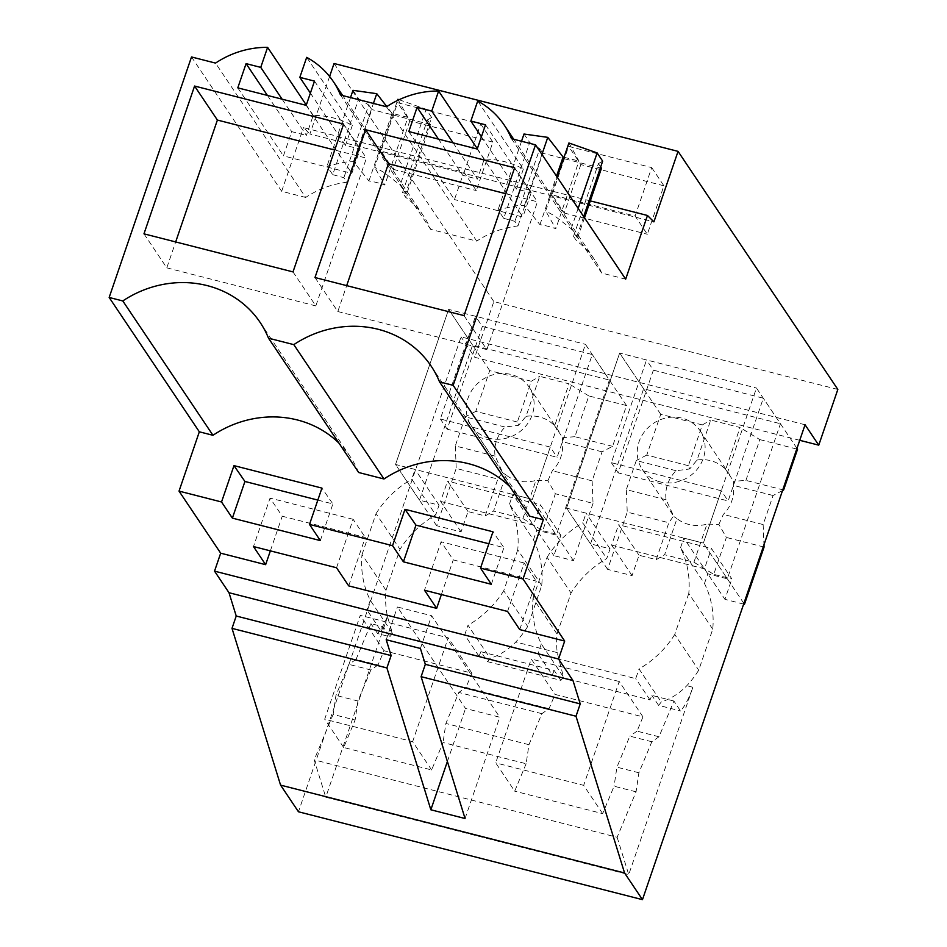 <?xml version="1.0" encoding="UTF-8"?>
<svg xmlns="http://www.w3.org/2000/svg" width="947" height="947" viewBox="0 0 947 947"><rect width="100%" height="100%" fill="white"/><g stroke="black" fill="none" stroke-linecap="round" stroke-linejoin="round"><path stroke-width="0.71" stroke-dasharray="4.74 3.55" d="M358.676 472.506A102.418 94.416 -33.9 0 0 350.319 456.809A102.418 94.416 -33.9 0 0 338.955 443.137M529.693 516.198A102.418 94.416 -33.9 0 0 521.347 500.501A102.418 94.416 -33.9 0 0 509.983 486.817M519.725 629.577L536.322 581.115L453.246 559.89L441.089 541.779L424.493 590.23M441.385 594.55L453.246 559.89M348.709 585.885L365.293 537.434L282.23 516.21L270.061 498.086L253.476 546.549M270.369 550.858L282.23 516.21M805.057 424.765L461.059 336.895L298.471 811.78M541.72 585.518L517.749 549.805A95.789 88.308 146.1 0 0 509.486 504.112L533.457 539.826A95.789 88.308 146.1 0 1 541.72 585.518L527.692 626.5A95.825 88.331 146.1 0 1 515.784 642.019C508.243 649.772 499.72 655.206 490.191 658.307A42.284 12.642 104.3 0 1 487.551 661.657L480.887 651.725L478.993 656.259L381.274 631.294L366.963 609.986L464.693 634.94L468.007 625.257L490.191 658.307M533.457 539.826L536.771 530.131L556.315 535.126L609.406 380.055L585.447 344.341L532.356 499.412L395.538 464.456L448.629 309.397L585.447 344.341M385.985 590.312L362.014 554.599A95.825 88.331 146.1 0 0 370.289 600.291L392.472 633.342L387.536 616.817A95.825 88.331 146.1 0 1 386.21 608.921A95.825 88.331 146.1 0 1 385.985 590.312L400.013 549.331A95.789 88.308 146.1 0 1 435.727 514.86L439.053 505.165L419.497 500.17L472.589 345.11L609.406 380.055M387.536 616.817L325.768 797.232L628.725 874.626L692.873 687.25A42.284 12.642 -75.7 0 1 691.452 691.192C688.007 700.093 684.385 706.687 680.562 710.96L673.897 701.029L659.005 736.766L651.82 741.75L638.894 772.776L636.064 791.822L617.148 837.266L314.191 759.873L325.768 797.232M712.748 629.21L688.777 593.497A95.789 88.308 146.1 0 0 680.514 547.792L704.485 583.506A95.789 88.308 146.1 0 1 712.748 629.21L698.708 670.192A95.825 88.331 146.1 0 1 686.812 685.699C679.271 693.464 670.736 698.898 661.219 701.987A42.284 12.642 104.3 0 1 658.567 705.337L680.562 710.96M704.485 583.506L707.8 573.811L727.343 578.806L780.435 423.735L756.464 388.033L703.372 543.093L566.555 508.148L619.646 353.077L756.464 388.033M557.014 633.993L533.043 598.279A95.825 88.331 146.1 0 0 541.305 643.972L563.489 677.034L557.227 652.601A95.825 88.331 146.1 0 1 557.014 633.993L571.041 593.011A95.789 88.308 146.1 0 1 606.755 558.541L610.069 548.846L590.526 543.862L643.617 388.791L780.435 423.735M799.742 440.308L474.755 357.303L461.059 336.895M837.835 389.442L493.837 301.572L474.755 357.303M334.054 63.496L493.837 301.572M480.674 123.915L492.89 142.109L476.294 190.572L464.089 172.378L381.014 151.153L397.61 102.702L480.674 123.915L464.089 172.378M492.89 142.109L409.814 120.896L397.61 102.702M651.702 167.595L663.906 185.801L647.322 234.252L635.106 216.058L552.042 194.845L568.626 146.383L651.702 167.595L635.106 216.058M663.906 185.801L580.842 164.577L568.626 146.383M329.592 76.506L309.906 134.001L653.904 221.87M590.301 200.882L303.478 127.62L309.906 134.001M625.671 279.164L601.653 273.032A87.846 80.98 -33.9 0 0 594.503 259.596A87.846 80.98 -33.9 0 0 576.593 240.917L573.515 236.336L576.699 236.987L571.183 228.76L554.93 216.082L545.661 210.921L557.215 177.172M584.5 217.834L576.593 240.917M511.487 138.688L601.653 273.032M386.554 106.774L476.72 241.118L430.636 229.352A87.846 80.98 -33.9 0 0 423.475 215.904A87.846 80.98 -33.9 0 0 405.576 197.236L402.499 192.643L405.671 193.306L400.155 185.079L383.914 172.39L374.645 167.228L397.491 100.489M340.47 95.008L430.636 229.352M453.104 142.855L477.418 179.078L484.272 159.06A87.846 80.98 -33.9 0 1 523.36 169.04L477.714 101.021M523.999 134.024L529.704 142.512L503.733 218.343L498.039 209.855L515.665 205.819L524.508 205.298L539.944 224.664A87.846 80.98 -33.9 0 1 555.794 228.712L545.661 210.921M503.733 218.343L514.884 221.349L517.962 225.942A87.846 80.98 -33.9 0 0 476.72 241.118M484.272 159.06L477.324 148.703M438.449 139.114L462.752 175.337L477.418 179.078M408.808 131.55L454.465 199.568L462.752 175.337M477.217 149.022L522.874 217.041L454.465 199.568M485.515 124.791L531.16 192.809L522.874 217.041M481.407 136.77L516.506 189.069L531.16 192.809M523.36 169.04L516.506 189.069M464.018 315.6L486.853 349.609L537.458 201.806L505.757 193.709M514.623 167.797L537.458 201.806M314.984 277.53L337.819 311.539L346.685 285.627M486.853 349.609L337.819 311.539M488.853 543.767L503.911 547.615L492.961 531.788M491.351 584.287L503.911 547.615M507.568 611.454L524.153 562.992L536.322 581.115M524.153 562.992L441.089 541.779M420.409 648.47L431.619 615.728L499.744 717.222L465.533 708.486L397.42 606.991L431.619 615.728M465.06 818.516L499.744 717.222M386.21 639.734L397.42 606.991M447.386 761.495L465.533 708.486M617.148 837.266L628.725 874.626M688.777 593.497L674.749 634.478L698.708 670.192M674.749 634.478A95.825 88.331 146.1 0 1 639.036 668.937L661.219 701.987M680.514 547.792L683.829 538.097L703.372 543.093L727.343 578.806M707.8 573.811L683.829 538.097M643.617 388.791L619.646 353.077L646.529 359.943L653.371 370.147L618.202 472.884L728.136 500.963L763.318 398.225L653.371 370.147M590.526 543.862L566.555 508.148L586.098 513.144L582.784 522.827L606.755 558.541M610.069 548.846L586.098 513.144M533.043 598.279L547.07 557.298L571.041 593.011M547.07 557.298A95.789 88.308 146.1 0 1 582.784 522.827M487.551 661.657L560.849 680.372A42.284 12.642 104.3 0 0 563.489 677.034M580.842 164.577L564.246 213.039L552.042 194.845M564.246 213.039L647.322 234.252M402.499 192.643L427.381 119.961L430.459 124.554L405.576 197.236M601.487 168.235L542.844 153.26L517.962 225.942M573.515 236.336L598.397 163.642L600.658 167.003M598.397 163.642L602.659 161.144M583.672 216.591L576.699 236.987M578.155 208.376L571.183 228.76M568.922 142.985L578.948 161.073L555.794 228.712M564.033 157.261L578.948 161.073M539.944 224.664L556.54 176.166M524.508 205.298L541.933 154.408M521.525 141.257L498.039 209.855M529.704 142.512L539.766 148.667L514.884 221.349M539.766 148.667L542.844 153.26M659.005 736.766L637.023 731.155L642.966 716.879L555.013 694.411L549.059 708.687L541.873 713.671L528.959 744.697L526.13 763.744L443.054 742.531L431.631 769.958L343.678 747.491L355.101 720.063L333.119 714.44L314.191 759.873M526.13 763.744L514.695 791.171L495.707 762.88L531.267 659.029L555.013 694.411M636.064 791.822L614.082 786.211L602.659 813.639L514.695 791.171M638.894 772.776L616.911 767.165L614.082 786.211M651.82 741.75L629.838 736.139L616.911 767.165M637.023 731.155L629.838 736.139M549.059 708.687L465.995 687.463L458.81 692.446L445.883 723.472L443.054 742.531M387.382 616.604A42.284 12.642 104.3 0 1 377.604 633.567L389.821 636.692L383.156 626.76L370.94 623.635L356.048 659.384L378.042 664.995L383.985 650.719L471.937 673.187L465.995 687.463M383.156 626.76L381.274 631.294M560.849 680.372L554.184 670.44L480.887 651.725M554.184 670.44L552.29 674.974L537.991 653.667L635.721 678.632L639.036 668.937M673.897 701.029L651.903 695.406L650.021 699.94L552.29 674.974M658.567 705.337L651.903 695.406M650.021 699.94L635.721 678.632M541.305 643.972L537.991 653.667M528.959 744.697L445.883 723.472M602.659 813.639L583.672 785.347L495.707 762.88M642.966 716.879L619.22 681.497L583.672 785.347M619.22 681.497L531.267 659.029M541.873 713.671L458.81 692.446M282.088 99.175L306.39 135.397L313.244 115.368A87.846 80.98 -33.9 0 1 352.343 125.359L306.686 57.341M352.982 90.332L358.676 98.831L332.717 174.662L327.011 166.175L344.637 162.138L353.491 161.617L368.916 180.972A87.846 80.98 -33.9 0 1 384.766 185.02L374.645 167.228M332.717 174.662L343.856 177.669L346.945 182.262A87.846 80.98 -33.9 0 0 305.692 197.438L215.525 63.094M313.244 115.368L306.307 105.022M352.343 125.359L345.489 145.376L360.144 149.129L351.846 173.36L283.437 155.876L291.735 131.657L306.39 135.397M310.391 93.09L345.489 145.376M427.381 119.961L431.643 117.464L405.671 193.306M431.643 117.464L426.126 109.248L400.155 185.079M399.101 99.731L426.126 109.248M397.894 99.305L407.92 117.381L384.766 185.02M368.916 180.972L392.082 113.344L407.92 117.381M392.082 113.344L386.826 106.597M353.491 161.617L373.414 103.424M350.508 97.565L327.011 166.175M358.676 98.831L368.75 104.987L343.856 177.669M368.75 104.987L371.828 109.58L346.945 182.262M305.692 197.438L281.673 191.306L303.478 127.62M191.507 56.962L281.673 191.306M314.487 81.111L360.144 149.129M267.421 95.434L291.735 131.657M237.792 87.858L283.437 155.876M306.201 105.33L351.846 173.36M293.002 271.907L315.825 305.917L366.43 158.125L334.729 150.028M343.607 124.116L366.43 158.125M143.968 233.838L166.79 267.847L175.669 241.935M315.825 305.917L166.79 267.847M430.459 124.554L371.828 109.58M317.825 500.087L332.882 503.934L321.933 488.096M320.335 540.595L332.882 503.934M336.54 567.762L353.136 519.311L365.293 537.434M353.136 519.311L270.061 498.086M517.749 549.805L503.721 590.786L527.692 626.5M503.721 590.786A95.825 88.331 146.1 0 1 468.007 625.257M509.486 504.112L512.812 494.417L532.356 499.412L556.315 535.126M536.771 530.131L512.812 494.417M472.589 345.11L448.629 309.397L475.501 316.262L482.354 326.466L447.173 429.192L557.12 457.283L592.289 354.545L482.354 326.466M419.497 500.17L395.538 464.456L415.082 469.452L411.767 479.146L435.727 514.86M439.053 505.165L415.082 469.452M362.014 554.599L376.054 513.617L400.013 549.331M376.054 513.617A95.789 88.308 146.1 0 1 411.767 479.146M377.604 633.567L370.94 623.635M356.048 659.384L348.863 664.368L335.948 695.394L333.119 714.44M409.814 120.896L393.23 169.347L381.014 151.153M393.23 169.347L476.294 190.572M478.993 656.259L464.693 634.94M370.289 600.291L366.963 609.986M389.821 636.692A42.284 12.642 104.3 0 0 392.472 633.342M378.042 664.995L370.857 669.979L348.863 664.368M370.857 669.979L357.93 701.005L335.948 695.394M357.93 701.005L355.101 720.063M431.631 769.958L412.643 741.667L324.691 719.199L360.251 615.349L448.203 637.816L412.643 741.667M471.937 673.187L448.203 637.816M383.985 650.719L360.251 615.349M343.678 747.491L324.691 719.199M693.926 562.222L706.983 524.105A34.767 32.056 146.1 0 1 688.8 524.449A34.767 32.056 146.1 0 1 676.987 518.601L664.616 554.741L693.926 562.222L713.742 574.332L726.373 537.446L718.88 524.437L706.983 524.105M656.212 559.641L668.842 522.744L627.245 512.126L607.643 569.36L632.075 575.61L639.047 555.25L656.212 559.641L664.616 554.741M639.047 555.25L618.58 524.756L711.422 548.467L731.889 578.972L713.742 574.332M676.987 518.601L674.004 516.648M688.374 465.699L646.777 455.069L660.734 414.301L702.331 424.931L688.374 465.699L689.676 468.966L676.075 470.718A34.767 32.056 146.1 0 0 666.132 499.791L673.589 515.949L668.842 522.744M697.039 460.041A34.767 32.056 146.1 0 1 710.629 460.68A34.767 32.056 146.1 0 1 725.674 469.511L740.057 427.511L710.735 420.03L697.039 460.041L689.676 468.966M660.26 481.928A34.767 32.056 146.1 0 1 642.315 469.428A34.767 32.056 146.1 0 1 644.611 431.548A34.767 32.056 146.1 0 1 682.1 418.172A34.767 32.056 146.1 0 1 700.046 430.672A34.767 32.056 146.1 0 1 697.75 468.552A34.767 32.056 146.1 0 1 660.26 481.928M718.88 524.437L723.342 514.41A34.767 32.056 146.1 0 0 733.298 485.338L733.641 481.325L725.674 469.511M782.53 490.582L773.095 495.506L763.14 524.579L723.342 514.41M763.14 524.579L763.969 544.774M764.063 547.07L726.373 537.446M743.655 604.103L724.917 599.321L731.889 578.972M632.075 575.61L611.608 545.105L618.58 524.756M611.608 545.105L704.45 568.827L711.422 548.467M704.45 568.827L724.917 599.321M666.132 499.791L626.322 489.635L627.245 512.126M702.331 424.931L710.735 420.03M676.075 470.718L636.277 460.55L626.322 489.635M646.777 455.069L636.277 460.55M773.095 495.506L733.298 485.338M783.595 490.013L745.905 480.389L733.641 481.325M745.905 480.389L759.861 439.621L740.057 427.511M743.88 603.44L703.372 543.093L721.294 490.759L728.136 500.963M796.972 448.381L763.318 398.225M607.643 569.36L566.555 508.148L619.646 353.077L660.734 414.301M759.861 439.621L797.552 449.245M721.294 490.759L611.348 462.681L646.529 359.943M611.348 462.681L618.202 472.884M522.91 518.542L535.955 480.413A34.767 32.056 146.1 0 1 517.772 480.756A34.767 32.056 146.1 0 1 505.958 474.921L493.588 511.06L522.91 518.542L542.714 530.651L555.356 493.754L547.863 480.745L535.955 480.413M485.195 515.949L497.826 479.064L456.217 468.434L436.626 525.68L461.059 531.918L468.019 511.569L485.195 515.949L493.588 511.06M468.019 511.569L447.552 481.076L540.394 504.787L560.861 535.28L542.714 530.651M505.958 474.921L502.987 472.967M517.358 422.007L475.761 411.389L489.717 370.62L531.314 381.239L517.358 422.007L518.648 425.286L505.059 427.038A34.767 32.056 146.1 0 0 495.103 456.111L502.573 472.269L497.826 479.064M526.011 416.349A34.767 32.056 146.1 0 1 539.612 417A34.767 32.056 146.1 0 1 554.646 425.83L569.029 383.831L539.707 376.338L526.011 416.349L518.648 425.286M489.244 438.248A34.767 32.056 146.1 0 1 471.286 425.748A34.767 32.056 146.1 0 1 473.595 387.868A34.767 32.056 146.1 0 1 511.072 374.491A34.767 32.056 146.1 0 1 529.03 386.992A34.767 32.056 146.1 0 1 526.721 424.872A34.767 32.056 146.1 0 1 489.244 438.248M547.863 480.745L552.326 470.73A34.767 32.056 146.1 0 0 562.281 441.657L562.625 437.644L554.646 425.83M612.579 446.333L574.888 436.709L588.845 395.941L626.535 405.565L612.579 446.333L602.079 451.814L592.124 480.887L552.326 470.73M592.124 480.887L593.035 503.378L555.356 493.754M593.035 503.378L573.444 560.624L553.9 555.64L560.861 535.28M461.059 531.918L440.592 501.425L447.552 481.076M440.592 501.425L533.433 525.135L540.394 504.787M533.433 525.135L553.9 555.64M495.103 456.111L455.306 445.942L456.217 468.434M531.314 381.239L539.707 376.338M505.059 427.038L465.261 416.869L455.306 445.942M475.761 411.389L465.261 416.869M602.079 451.814L562.281 441.657M574.888 436.709L562.625 437.644M588.845 395.941L569.029 383.831M573.444 560.624L532.356 499.412L550.266 447.079L557.12 457.283M626.535 405.565L592.289 354.545M436.626 525.68L395.538 464.456L448.629 309.397L489.717 370.62M550.266 447.079L440.331 418.988L475.501 316.262M440.331 418.988L447.173 429.192M557.227 652.601L515.784 642.019M692.873 687.25L686.812 685.699M594.503 259.596L513.748 139.268M521.347 500.501L431.181 366.158M423.475 215.904L342.719 95.588M350.319 456.809L260.153 322.465M642.315 469.428L673.921 516.529M700.046 430.672L730.054 475.37M471.286 425.748L502.893 472.837M529.03 386.992L559.026 431.69"/><path stroke-width="1.42" d="M543.329 519.678L523.028 578.984L564.684 641.06L558.529 659.017L572.994 680.573L580.227 703.893L576.001 716.24L624.57 872.98L642.468 899.65L805.057 424.765L818.753 445.161L837.835 389.442L678.052 151.366L653.904 221.87L647.476 215.49L625.671 279.164L535.505 144.832L453.163 385.334L543.329 519.678L529.693 516.198L439.526 381.854A102.418 94.416 146.1 0 0 431.181 366.158A102.418 94.416 146.1 0 0 293.819 344.637L268.51 338.174L358.676 472.506L383.985 478.981L293.819 344.637M513.748 139.268L504.337 125.253A87.846 80.98 146.1 0 0 477.714 101.021L470.848 121.05L485.515 124.791L477.217 149.022L408.808 131.55L417.106 107.319L431.761 111.059L438.615 91.03A87.846 80.98 146.1 0 0 386.554 106.774L340.47 95.008A87.846 80.98 146.1 0 0 333.32 81.56A87.846 80.98 146.1 0 0 306.686 57.341L299.832 77.358L314.487 81.111L306.201 105.33L237.792 87.858L246.078 63.627L267.421 95.434M338.955 443.137A102.418 94.416 -33.9 0 0 212.968 435.289L122.802 300.945L109.165 297.465L191.507 56.962L215.525 63.094A87.846 80.98 146.1 0 1 267.599 47.35L260.745 67.379L246.078 63.627M122.802 300.945A102.418 94.416 146.1 0 1 260.153 322.465A102.418 94.416 146.1 0 1 268.51 338.174M453.163 385.334L439.526 381.854M535.505 144.832L511.487 138.688A87.846 80.98 146.1 0 0 504.337 125.253M194.573 86.047L343.607 124.116L293.002 271.907L143.968 233.838L194.573 86.047L217.396 120.056L334.729 150.028M365.589 129.727L514.623 167.797L464.018 315.6L314.984 277.53L365.589 129.727L388.424 163.736L505.757 193.709M212.968 435.289L199.332 431.808L179.03 491.114L220.687 553.19L214.531 571.148L228.996 592.715L236.229 616.024L232.003 628.37L280.572 785.122L298.471 811.78L642.468 899.65M523.028 578.984L480.508 568.129L492.961 531.788L404.996 509.32L392.555 545.661L309.491 524.437L321.933 488.096L233.98 465.628L221.539 501.981L179.03 491.114M509.983 486.817A102.418 94.416 -33.9 0 0 383.985 478.981M221.539 501.981L232.382 518.127L320.335 540.595L309.491 524.437M564.684 641.06L519.725 629.577L507.568 611.454L424.493 590.23L436.662 608.353L348.709 585.885L336.54 567.762L253.476 546.549L265.634 564.672L220.687 553.19M392.555 545.661L403.398 561.82L491.351 584.287L480.508 568.129M558.529 659.017L214.531 571.148M436.662 608.353L441.385 594.55M265.634 564.672L270.369 550.858M572.994 680.573L228.996 592.715M580.227 703.893L425.321 664.332L420.409 648.47L386.21 639.734L391.123 655.584L236.229 616.024M425.321 664.332L421.107 676.667L576.001 716.24M421.107 676.667L465.06 818.516L430.849 809.78L386.897 667.931L232.003 628.37M624.57 872.98L280.572 785.122M818.753 445.161L799.742 440.308M678.052 151.366L334.054 63.496L329.592 76.506M647.476 215.49L590.301 200.882L584.5 217.834M477.324 148.703L438.615 91.03M431.761 111.059L453.104 142.855M417.106 107.319L438.449 139.114M470.848 121.05L481.407 136.77M346.685 285.627L388.424 163.736M403.398 561.82L415.958 525.147L488.853 543.767M404.996 509.32L415.958 525.147M430.849 809.78L447.386 761.495M600.658 167.003L601.487 168.235L590.301 200.882M557.215 177.172L568.922 142.985L597.143 152.929L602.659 161.144L583.672 216.591M597.143 152.929L578.155 208.376M556.54 176.166L563.098 157.024L564.033 157.261M563.098 157.024L547.768 137.362L523.999 134.024L521.525 141.257M541.933 154.408L547.768 137.362M306.307 105.022L267.599 47.35M299.832 77.358L310.391 93.09M397.491 100.489L397.894 99.305L399.101 99.731M386.826 106.597L376.752 93.682L352.982 90.332L350.508 97.565M373.414 103.424L376.752 93.682M260.745 67.379L282.088 99.175M109.165 297.465L199.332 431.808M175.669 241.935L217.396 120.056M391.123 655.584L386.897 667.931M232.382 518.127L244.93 481.467L317.825 500.087M233.98 465.628L244.93 481.467M763.969 544.774L764.063 547.07L744.46 604.316L743.655 604.103M796.972 448.381L797.552 449.245L783.595 490.013L782.53 490.582M744.46 604.316L743.88 603.44M342.719 95.588L333.32 81.56"/></g></svg>
